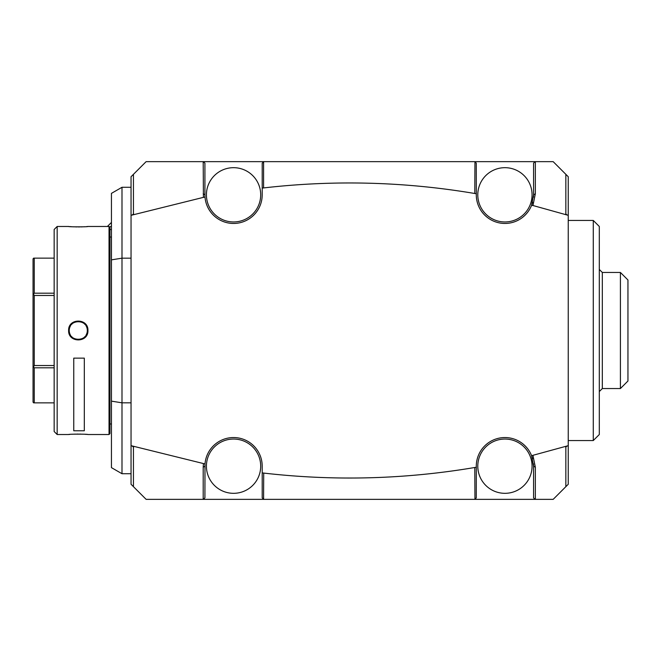 <?xml version="1.0" encoding="UTF-8"?>
<svg xmlns="http://www.w3.org/2000/svg" width="661" height="661" viewBox="0 0 661 661"><rect width="100%" height="100%" fill="white"/><g stroke="black" fill="none" stroke-linecap="round" stroke-linejoin="round"><path stroke-width="0.99" d="M33.05 294.641L33.05 258.781L34.256 258.145L34.256 293.178L33.05 294.641L33.05 402.219L34.256 402.855L34.256 367.822L33.05 366.359M54.152 365.533L34.256 365.533L34.256 295.467L33.604 294.319M34.256 365.533L33.604 366.681M54.152 295.467L34.256 295.467M54.152 293.178L34.256 293.178M54.152 258.145L34.256 258.145M54.152 402.855L34.256 402.855M54.152 367.822L34.256 367.822M54.152 431.509L54.152 229.491L57.168 226.475L57.168 434.525L54.152 431.509M68.628 330.5C68.066 317.974 88.491 317.974 87.93 330.5C88.491 343.026 68.058 343.026 68.628 330.5L69.231 330.5C68.67 318.833 87.888 318.833 87.326 330.5C87.888 342.167 68.67 342.167 69.231 330.5A9.047 9.047 0 0 1 69.248 330.004M109.032 226.475L109.941 227.384L109.941 433.616L109.032 434.525L109.032 226.475L87.93 226.475C88.491 226.971 68.05 226.971 68.628 226.475L68.992 226.508M69.884 226.583L71.884 226.731M73.041 226.797L74.247 226.847M75.594 226.897L76.841 226.921M78.279 226.93L79.725 226.921M80.964 226.897L82.311 226.847M83.509 226.797L84.715 226.723M86.682 226.583L87.566 226.508M57.168 434.525L68.628 434.525C68.066 434.029 88.508 434.029 87.93 434.525L87.566 434.492M86.682 434.417L84.715 434.277M83.509 434.203L82.311 434.153M80.964 434.103L79.717 434.079M78.271 434.07L76.825 434.079M75.594 434.103L74.247 434.153M73.041 434.203L71.884 434.269M69.884 434.417L68.992 434.492M84.311 358.138L73.759 358.138L73.759 430.782L84.311 430.782L84.311 358.138M69.289 329.509A9.047 9.047 0 0 1 69.355 329.021M69.446 328.534A9.047 9.047 0 0 1 69.57 328.046M69.719 327.575A9.047 9.047 0 0 1 70.091 326.65M70.322 326.204A9.047 9.047 0 0 1 70.57 325.766M71.446 324.568A9.047 9.047 0 0 1 72.148 323.849M73.33 322.923A9.047 9.047 0 0 1 74.197 322.428M74.652 322.213A9.047 9.047 0 0 1 75.106 322.031M75.577 321.866A9.047 9.047 0 0 1 76.065 321.733M77.04 321.543A9.047 9.047 0 0 1 77.535 321.486M78.031 321.461A9.047 9.047 0 0 1 78.527 321.461M79.023 321.486A9.047 9.047 0 0 1 79.518 321.543M80.493 321.733A9.047 9.047 0 0 1 80.973 321.866M81.443 322.031A9.047 9.047 0 0 1 81.906 322.213M82.361 322.428A9.047 9.047 0 0 1 83.228 322.923M84.41 323.849A9.047 9.047 0 0 1 85.104 324.559M85.988 325.766A9.047 9.047 0 0 1 86.236 326.204M86.665 327.104A9.047 9.047 0 0 1 86.839 327.575M86.988 328.046A9.047 9.047 0 0 1 87.103 328.534M87.202 329.021A9.047 9.047 0 0 1 87.269 329.509M87.31 330.004A9.047 9.047 0 0 1 87.31 330.996M69.231 330.5A9.047 9.047 0 0 0 69.248 330.996M69.289 331.492A9.047 9.047 0 0 0 69.355 331.979M69.446 332.466A9.047 9.047 0 0 0 69.57 332.954M69.719 333.425A9.047 9.047 0 0 0 69.892 333.896M70.322 334.796A9.047 9.047 0 0 0 70.57 335.234M71.454 336.441A9.047 9.047 0 0 0 72.148 337.151M73.33 338.077A9.047 9.047 0 0 0 73.759 338.333M73.784 338.349A9.047 9.047 0 0 0 74.197 338.572M74.652 338.787A9.047 9.047 0 0 0 75.106 338.969M75.585 339.134A9.047 9.047 0 0 0 76.065 339.267M77.04 339.457A9.047 9.047 0 0 0 77.535 339.514M78.031 339.539A9.047 9.047 0 0 0 78.527 339.539M79.023 339.514A9.047 9.047 0 0 0 79.518 339.457M80.493 339.267A9.047 9.047 0 0 0 80.973 339.134M81.443 338.969A9.047 9.047 0 0 0 81.906 338.787M82.361 338.572A9.047 9.047 0 0 0 83.228 338.077M84.41 337.151A9.047 9.047 0 0 0 85.104 336.432M85.988 335.234A9.047 9.047 0 0 0 86.839 333.425M86.988 332.954A9.047 9.047 0 0 0 87.103 332.466M87.202 331.979A9.047 9.047 0 0 0 87.269 331.492M109.941 237.026L111.387 237.026L111.445 424.577M111.445 401.144L111.445 467.633L121.996 473.722L121.996 402.822L111.445 401.144L111.445 259.856L121.996 258.178L121.996 187.278L111.445 193.367L111.445 259.856M131.043 402.822L121.996 402.822L121.996 258.178L131.043 258.178M133.439 174.33L146.122 161.648L203.2 161.648L203.414 197.366L131.043 215.337L131.043 176.727L133.439 174.33L133.439 214.007L134.059 214.445L131.043 215.337L131.043 445.663L205.001 463.948A28.646 28.646 0 0 1 234.68 437.565A28.646 28.646 0 0 1 262.202 466.187L262.202 472.896L263.714 473.078C334.326 481.191 404.681 479.341 474.78 467.501L476.308 467.244A28.646 28.646 0 0 1 531.584 455.685L568.245 445.663L568.245 484.273L553.174 499.352L474.78 499.352L476.284 497.84L476.308 467.244L474.78 467.501L474.953 499.171M263.59 499.229L263.714 473.078L262.202 472.896L262.202 497.84L263.714 499.352L146.122 499.352L131.043 484.273L131.043 445.663L134.059 446.555L133.439 446.993L132.051 445.96M132.051 215.04L133.439 214.007M263.714 499.352L474.78 499.352M565.849 486.67L565.849 446.993L565.238 446.555L568.245 445.663L568.245 215.337L532.964 205.513L535.344 193.764L535.344 161.648L553.174 161.648L568.245 176.727L568.245 215.337L565.238 214.445L565.849 214.007L567.245 215.04M532.964 205.513L531.584 205.315A28.646 28.646 0 0 1 476.308 193.756L476.284 163.16L474.78 161.648L535.344 161.648M474.78 161.648L263.714 161.648L262.202 163.16L262.202 194.813A28.646 28.646 0 0 1 234.68 223.435A28.646 28.646 0 0 1 205.001 197.052L203.414 197.366L205.001 197.052L204.918 194.813L203.2 193.764M203.2 161.648L263.714 161.648M565.849 174.33L565.849 214.007M474.953 161.829L474.78 193.499L476.284 193.756L474.78 193.499C404.681 181.659 334.326 179.809 263.714 187.922L262.202 188.104L263.59 187.815L263.59 161.771M474.953 467.649L475.375 467.401M535.08 499.352L533.576 497.84L533.576 466.187A28.646 28.646 0 0 0 533.477 463.807M532.609 458.825A28.646 28.646 0 0 0 531.584 455.685L532.559 455.446M535.344 499.352L535.344 467.236L533.576 466.187L531.584 455.685M535.344 467.236L532.964 455.487M565.849 446.993L567.245 445.96M504.93 493.321A27.134 27.134 0 0 0 532.064 466.187A27.134 27.134 0 0 0 504.93 439.044A27.134 27.134 0 0 0 477.796 466.187A27.134 27.134 0 0 0 504.93 493.321M204.323 463.815L205.001 463.948A28.646 28.646 0 0 0 204.918 466.187L203.2 467.236L203.2 499.352M205.001 463.948L204.918 497.84L203.406 499.352M203.414 463.634L203.2 467.236M133.439 486.67L133.439 446.993M233.564 439.044A27.134 27.134 0 0 0 206.422 466.187A27.134 27.134 0 0 0 233.564 493.321A27.134 27.134 0 0 0 260.698 466.187A27.134 27.134 0 0 0 233.564 439.044M205.001 197.052A28.646 28.646 0 0 1 204.918 194.813L204.918 163.16L203.406 161.648M532.559 205.554L531.584 205.315A28.646 28.646 0 0 0 532.609 202.183M533.477 197.209A28.646 28.646 0 0 0 533.576 194.813L535.344 193.764M531.584 205.315L533.576 194.813L533.576 163.16L535.08 161.648M475.375 193.599L474.953 193.351M504.93 221.956A27.134 27.134 0 0 0 532.064 194.813A27.134 27.134 0 0 0 504.93 167.679A27.134 27.134 0 0 0 477.796 194.813A27.134 27.134 0 0 0 504.93 221.956M233.564 167.679A27.134 27.134 0 0 0 206.422 194.813A27.134 27.134 0 0 0 233.564 221.956A27.134 27.134 0 0 0 260.698 194.813A27.134 27.134 0 0 0 233.564 167.679M568.245 220.444L593.272 220.444L593.272 440.557L568.245 440.557M593.272 220.444L599.304 226.475L599.304 434.525L593.272 440.557M620.415 388.544L627.95 381.009L627.95 279.991L620.415 272.456L620.415 388.544L602.32 388.544L602.32 272.456L599.304 269.44M109.544 226.987L111.445 226.219M109.941 229.499A4.52 3.198 90 0 1 110.156 229.491A4.52 3.198 90 0 1 111.445 229.879M87.93 330.5L87.326 330.5M54.152 258.137L33.604 258.137M54.152 402.863L33.604 402.863M68.628 226.475L57.168 226.475M109.032 434.525L87.93 434.525M109.941 423.974L111.387 423.974M111.387 237.026L111.445 236.423M602.32 388.544L599.304 391.56M620.415 272.456L602.32 272.456M107.396 226.475L111.445 222.427M131.043 187.278L121.996 187.278M131.043 473.722L121.996 473.722"/></g></svg>
